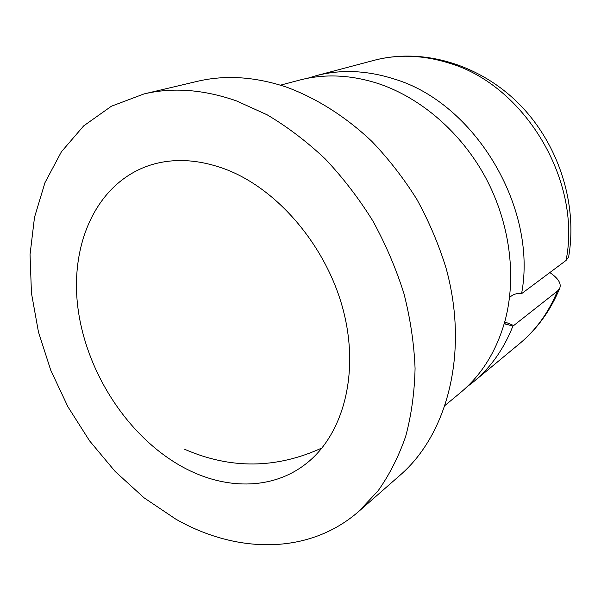 <?xml version="1.0" encoding="UTF-8"?>
<svg xmlns="http://www.w3.org/2000/svg" width="601" height="601" viewBox="0 0 601 601"><rect width="100%" height="100%" fill="white"/><g stroke="black" fill="none" stroke-linecap="round" stroke-linejoin="round"><path stroke-width="0.9" d="M307.644 78.265L315.871 75.771C340.542 69.243 366.497 70.279 393.723 78.866C474.55 102.433 537.865 207.773 521.578 293.671L566.059 260.443L568.584 257.175L568.854 255.598M509.513 297.675C512.615 294.377 516.635 293.04 521.578 293.671M549.81 272.531C558.442 278.428 561.695 283.792 559.569 288.623L557.412 291.117L512.871 326.185L504.284 323.526M512.863 326.185C503.811 349.031 490.709 367.564 473.55 381.8L466.752 387.044M358.94 511.256L400.153 475.143C447.843 433.945 469.246 351.623 445.972 267.821C438.632 244.179 428.934 221.378 416.884 199.412C403.617 178.234 388.599 158.882 371.831 141.363C345.718 116.669 316.682 98.324 286.94 87.28C255.215 76.665 225.315 74.697 197.256 81.36L143.932 93.959L111.433 106.204L83.704 125.864L61.415 151.775L44.962 182.674L34.505 217.322L30.05 254.501L31.447 293.078L38.449 331.97L50.732 370.186L67.921 406.772L89.557 440.826L115.144 471.462L144.097 497.838L175.747 519.106C236.366 553.769 308.809 555.264 358.94 511.256L378.164 490.709C389.433 474.752 398.606 456.662 405.667 436.439C411.369 415.171 414.51 392.513 415.073 368.458C414.097 343.885 410.4 318.966 403.985 293.716C396.059 268.602 385.677 244.337 372.853 220.928C358.782 198.33 342.908 177.671 325.246 158.934C306.803 141.566 287.451 126.871 267.205 114.844L236.494 100.9C203.529 89.436 172.667 87.122 143.932 93.959M445.349 405.172L460.298 392.784C481.754 374.949 496.719 350.766 505.186 320.235C516.74 276.34 509.896 223.016 485.653 177.708C461.237 132.483 420.76 97.7 378.142 83.531C350.488 74.697 324.179 73.585 299.23 80.188L280.464 85.162M226.517 169.617C199.194 159.295 173.824 157.785 150.4 165.087C96.648 182.426 69.416 244.036 78.025 308.681C86.672 373.499 128.772 437.738 183.267 467.338C224.158 489.567 270.998 490.378 304.775 464.701C342.254 436.709 359.826 375.708 343.667 311.784C327.583 247.905 278.932 189.916 226.517 169.617M473.55 381.8L519.67 343.562C536.054 329.964 548.638 312.482 557.412 291.117M566.059 260.443C582.144 180.405 523.907 83.975 447.73 62.699C422.045 54.931 397.389 54.173 373.769 60.408L315.871 75.771M513.78 325.562L504.75 321.858M507.011 324.72L504.66 323.751M559.569 288.623C550.358 310.777 537.061 329.093 519.67 343.562M568.584 257.175C577.982 203.814 558.382 143.083 518.385 103.252C478.306 63.473 421.504 47.689 373.769 60.408M184.627 449.263C230.604 469.336 276.437 468.87 322.113 447.873"/></g></svg>
